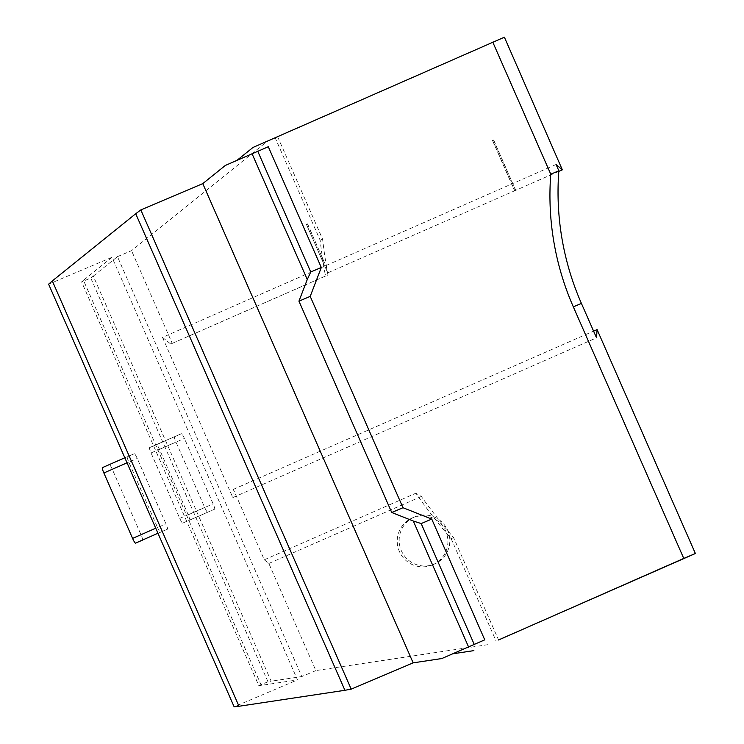 <?xml version="1.0" encoding="UTF-8"?>
<svg xmlns="http://www.w3.org/2000/svg" width="744" height="744" viewBox="0 0 744 744"><rect width="100%" height="100%" fill="white"/><g stroke="black" fill="none" stroke-linecap="round" stroke-linejoin="round"><path stroke-width="0.56" stroke-dasharray="3.72 2.79" d="M514.746 190.743L515.741 190.306L493.653 139.993L492.658 140.43L514.746 190.743L325.119 274.034A549.518 544.171 67 0 1 320.134 240.21L275.215 137.873L504.395 37.2M558.809 171.39L515.741 190.306M487.952 644.648L315.865 670.586L268.844 563.468L264.306 559.795L233.383 489.347L232.826 497.587L162.499 337.376L556.094 164.489M162.499 337.376L170.72 344.035L326.43 275.643L325.119 274.034M232.826 497.587L596.53 337.822M233.383 489.347L593.582 331.127M453.626 537.652L451.162 538.702A549.518 544.171 67 0 1 415.868 493.216L421.355 496.471A549.518 544.171 -113 0 0 453.626 537.652L498.536 639.961M264.306 559.795L415.868 493.216M451.162 538.702L496.09 641.04M268.844 563.468L421.355 496.471M432.831 564.733A25.556 25.305 67 0 1 399.268 551.22A25.556 25.305 67 0 1 412.576 517.815A25.556 25.305 67 0 1 445.786 531.3A25.556 25.305 67 0 1 432.831 564.733M268.296 146.735L237.066 160.286M142.541 540.135A5.496 0.763 66.3 0 0 141.035 534.806L112.325 469.399A5.496 0.763 66.3 0 0 109.405 464.665L102.365 467.651M157.495 527.45A5.496 0.763 66.3 0 0 160.406 532.183L167.456 529.198A5.496 0.763 66.3 0 0 165.949 523.86L137.231 458.453A5.496 0.763 66.3 0 0 134.32 453.719L127.28 456.704A5.496 0.763 66.3 0 0 128.786 462.033L157.495 527.45L155.747 528.221M182.671 523.106L189.711 520.121A5.496 0.763 66.3 0 0 188.204 514.792L159.495 449.376A5.496 0.763 66.3 0 0 156.584 444.642L149.544 447.628A5.496 0.763 66.3 0 0 149.535 447.628A5.496 0.763 66.3 0 0 151.041 452.957L179.76 518.373A5.496 0.763 66.3 0 0 182.671 523.106L214.625 509.175A5.496 0.763 66.3 0 0 213.119 503.846L184.4 438.43A5.496 0.763 66.3 0 0 181.49 433.696L174.449 436.691A5.496 0.763 66.3 0 0 175.956 442.02L204.674 507.427A5.496 0.763 66.3 0 0 207.585 512.16M236.611 160.657L225.348 165.438M48.62 284.18L111.991 257.294L297.507 679.904L234.137 706.8M111.991 257.294L83.449 280.274L261.274 685.373L297.507 679.904M83.449 280.274L81.608 281.902L258.838 685.643L261.274 685.373M90.759 278.014L93.307 276.098L271.132 681.188L267.989 681.755L90.759 278.014L81.608 281.902M267.989 681.755L258.838 685.643M93.307 276.098L117.459 256.643L301.785 676.566L271.132 681.188M307.449 223.981L326.43 267.217A549.518 544.171 -113 0 0 327.193 271.672L306.454 224.418L307.588 223.916L326.43 267.217M306.454 224.418L327.193 271.672M306.593 224.353L307.588 223.916M414.222 517.117A25.556 25.305 -113 0 0 401.267 550.541A25.556 25.305 -113 0 0 434.766 563.906A25.556 25.305 -113 0 0 447.721 530.481A25.556 25.305 -113 0 0 414.222 517.117M117.459 256.643L131.539 250.672L267.077 141.481L252.997 147.452M315.865 670.586L301.785 676.566M170.72 344.035L172.236 343.393L131.539 250.672M267.077 141.481L275.215 137.873M277.679 136.822L322.598 239.168A549.518 544.171 -113 0 0 326.57 267.161M327.332 271.616A549.518 544.171 -113 0 0 327.946 274.992L326.43 275.643M172.236 343.393L327.946 274.992M515.48 190.092L493.514 140.049L492.658 140.43M492.519 140.486L514.485 190.529M322.598 239.168L320.134 240.21M157.96 533.262L160.406 532.183M127.038 462.805L128.786 462.033M124.825 457.783L127.28 456.704L124.825 457.783M109.405 464.665L134.32 453.719M112.325 469.399L137.231 458.453M141.035 534.806L165.949 523.86M157.998 533.346L167.456 529.198L157.998 533.346M179.76 518.373L204.674 507.427M151.041 452.957L175.956 442.02M149.544 447.628L174.449 436.691L149.535 447.628M156.584 444.642L181.49 433.696M159.495 449.376L184.4 438.43M188.204 514.792L213.119 503.846M189.711 520.121L214.625 509.175L189.711 520.121M432.543 564.854L434.477 564.036M412.576 517.815L414.51 516.987"/><path stroke-width="1.12" d="M558.856 170.785L550.765 174.217A274.759 272.081 -113 0 0 573.326 306.844L683.764 558.428L695.38 553.499L597.088 329.592L596.53 337.822L581.417 303.413A274.759 272.081 67 0 1 558.856 170.785L556.094 164.489L562.334 169.837L558.809 171.39M237.066 160.286L252.997 147.452L504.395 37.2L562.148 169.39M562.38 169.288A274.759 272.081 -113 0 0 562.334 169.837M593.582 331.127L597.088 329.592M695.38 553.499L498.536 639.961M683.764 558.428L498.554 639.998M202.777 183.619L140.821 209.91L351.196 689.158L413.153 662.858L202.777 183.619L225.348 165.438L268.296 146.735L321.306 267.496L310.211 296.382L402.978 507.715L431.743 519.08L484.753 639.84L441.806 658.542L484.753 639.84M473.872 650.628L453.068 653.762M492.779 42.129L550.765 174.217M102.365 467.651L124.825 457.783L102.365 467.651A5.496 0.763 66.3 0 0 103.872 472.979L132.59 538.396A5.496 0.763 66.3 0 0 135.501 543.129L142.541 540.135M413.153 662.858L441.806 658.542M252.049 153.71L307.272 279.502L298.949 301.162L391.716 512.495L413.292 521.023L468.506 646.815M140.821 209.91L135.724 213.742L344.918 690.293L351.196 689.158M135.724 213.742L52.312 280.944L239.01 706.261L344.918 690.293M52.312 280.944L48.62 284.18L234.137 706.8L239.01 706.261M431.743 519.08L421.188 523.562L474.198 644.323M421.188 523.562L413.292 521.023M307.272 279.502L310.741 271.978L257.731 151.218M321.306 267.496L310.741 271.978M402.978 507.715L391.716 512.495M310.211 296.382L298.949 301.162M581.417 303.413L573.326 306.844M132.59 538.396L155.747 528.221M135.501 543.129L157.96 533.262M103.872 472.979L127.038 462.805"/></g></svg>
